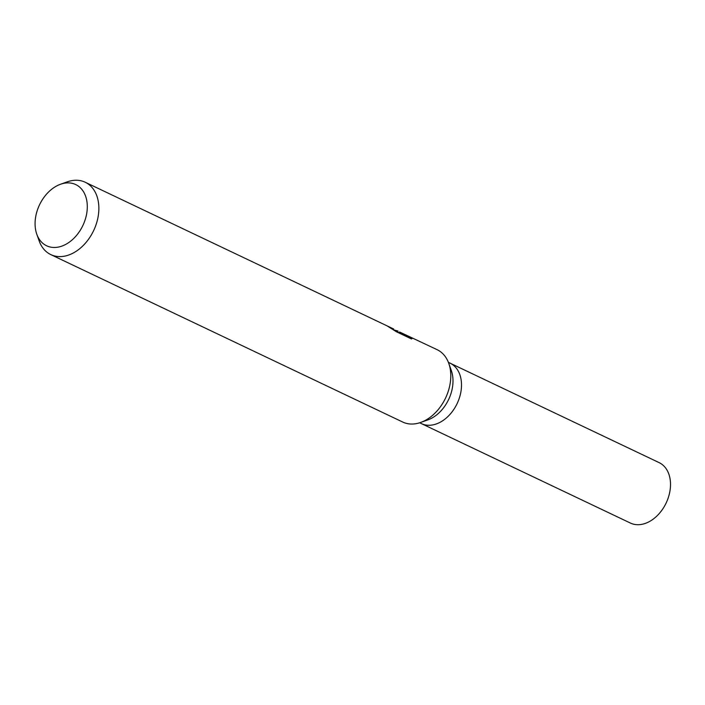 <?xml version="1.0" encoding="UTF-8"?>
<svg xmlns="http://www.w3.org/2000/svg" width="705" height="705" viewBox="0 0 705 705"><rect width="100%" height="100%" fill="white"/><g stroke="black" fill="none" stroke-linecap="round" stroke-linejoin="round"><path stroke-width="1.06" d="M411.614 338.938L399.259 332.989L399.568 331.993L437.144 349.689A40.062 28.376 115.4 0 1 448.803 363.445L451.341 370.618A33.452 23.697 115.4 0 1 427.909 419.863L420.744 422.418A40.062 28.376 115.4 0 1 408.265 423.767A40.062 28.376 115.4 0 1 402.714 422.039L50.795 254.602A40.062 28.376 115.4 0 1 39.127 240.846L36.766 234.148A33.893 24.014 115.4 0 1 60.507 184.252A33.893 24.014 115.4 0 1 71.055 183.115A33.893 24.014 115.4 0 1 85.375 219.079A33.893 24.014 115.4 0 1 51.333 247.243A33.893 24.014 115.4 0 1 36.766 234.148M448.398 362.37L450.107 363.181A33.452 23.697 115.4 0 1 458.488 400.44A33.452 23.697 115.4 0 1 425.996 425.036A33.452 23.697 115.4 0 1 421.361 423.599L419.651 422.78M448.803 363.445A40.062 28.376 115.4 0 1 420.744 422.418M393.434 329.773L397.937 331.033L397.638 332.002M60.507 184.252L67.186 181.872A40.062 28.376 115.4 0 1 79.665 180.524A40.062 28.376 115.4 0 1 85.217 182.243A40.062 28.376 115.4 0 1 95.254 226.86A40.062 28.376 115.4 0 1 56.347 256.32A40.062 28.376 115.4 0 1 50.795 254.602M399.568 331.993L411.817 337.818L412.099 338.523L411.517 338.964M411.526 338.964L396.413 331.773L387.706 326.265L393.566 328.953L85.217 182.243M411.508 338.814L411.817 337.818M450.301 363.269L659.113 462.621A33.452 23.697 115.4 0 1 667.494 499.88A33.452 23.697 115.4 0 1 635.011 524.476A33.452 23.697 115.4 0 1 630.367 523.039L421.555 423.687M399.321 332.804L394.633 330.575M393.619 328.988L393.39 329.746"/></g></svg>

